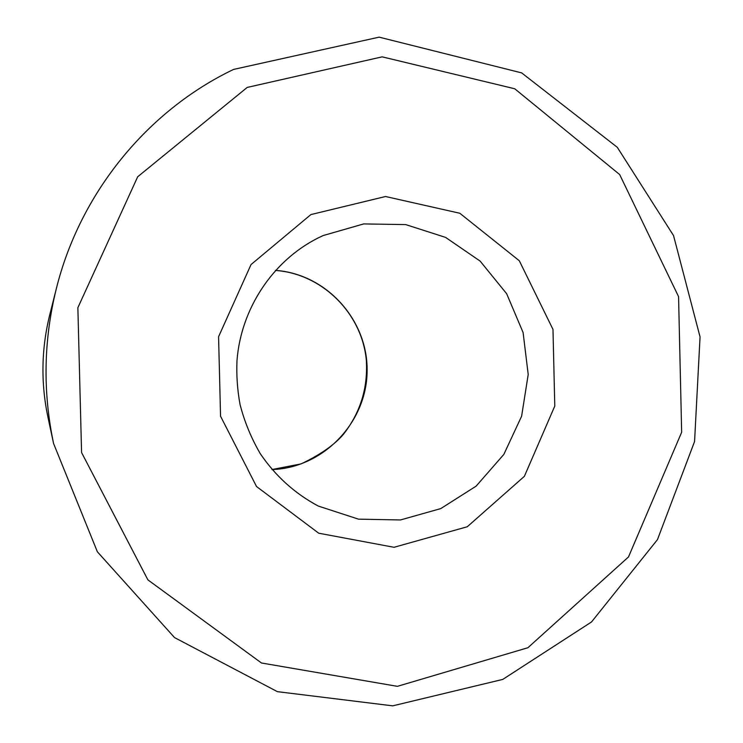 <?xml version="1.0" encoding="UTF-8"?>
<svg xmlns="http://www.w3.org/2000/svg" width="743" height="743" viewBox="0 0 743 743"><rect width="100%" height="100%" fill="white"/><g stroke="black" fill="none" stroke-linecap="round" stroke-linejoin="round"><path stroke-width="1.11" d="M317.605 238.206L323.066 235.587L363.689 223.922L405.687 224.59L445.568 237.388L480.136 261.099L506.652 293.717L523.1 332.548L528.208 374.491L521.614 416.229L503.81 454.456L476.152 486.108L440.775 508.593L400.458 519.961L358.47 519.153L318.283 506.057C294.906 493.575 275.588 476.142 260.338 453.769C251.301 438.296 244.549 421.913 240.073 404.629C237.379 390.056 236.358 375.354 236.998 360.522C240.992 308.54 272.857 260.895 317.632 238.197L323.066 235.587M275.504 270.396C326.623 273.898 368.324 320.521 367.098 371.639C366.513 422.776 323.196 467.895 271.984 469.585M310.899 214.569L385.543 196.514L459.815 213.26L519.311 260.765L552.987 329.418L554.78 406.077L524.391 476.309L467.282 526.75L394.022 547.294L318.71 533.205L256.53 486.526L220.56 416.247L218.572 336.728L251.032 264.564L310.899 214.569M53.57 443.497L47.923 417.129C40.735 382.914 41.339 348.839 49.725 314.902L56.31 288.748C43.605 340.127 42.695 391.71 53.57 443.497L97.361 551.78L174.531 637.587L277.399 691.659L392.722 705.85L502.76 679.408L591.502 621.975L657.471 539.613L694.566 441.518L700.055 336.923L673.548 235.605L617.284 147.3L521.651 72.888L379.125 37.15L233.562 69.424C147.402 110.679 80.058 192.957 56.31 288.748M247.205 87.423L382.171 56.849L514.723 88.761L619.662 174.549L678.563 296.624L681.656 432.24L628.494 556.953L527.892 647.738L397.384 686.337L261.471 662.988L147.894 579.865L81.572 452.543L77.866 307.713L137.687 176.769L247.205 87.423M275.467 270.433C322.351 273.796 362.064 313.425 366.336 360.318C368.026 387.93 360.383 412.597 343.415 434.339C334.461 444.862 320.363 454.716 301.101 463.892L271.947 469.548M47.923 417.129C40.735 382.914 41.339 348.839 49.725 314.902"/></g></svg>
